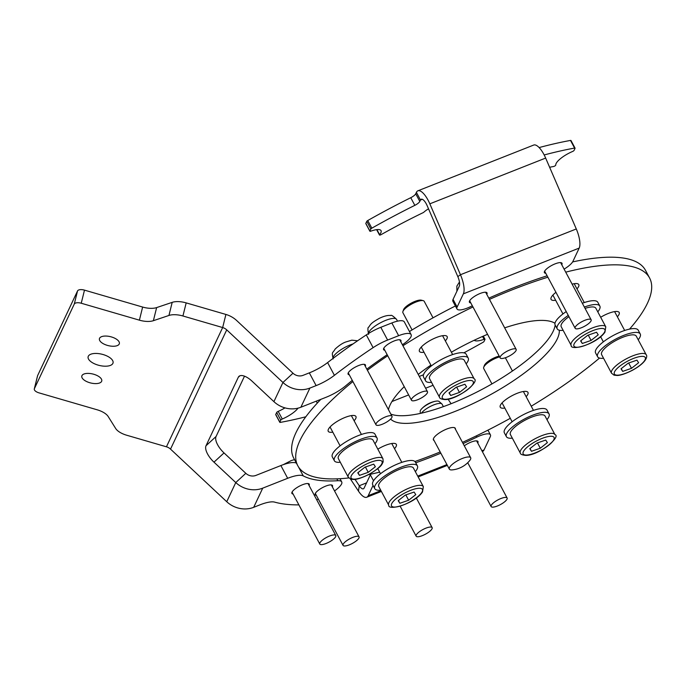 <?xml version="1.0" encoding="UTF-8"?>
<svg xmlns="http://www.w3.org/2000/svg" width="686" height="686" viewBox="0 0 686 686"><rect width="100%" height="100%" fill="white"/><g stroke="black" fill="none" stroke-linecap="round" stroke-linejoin="round"><path stroke-width="1.03" d="M477.748 443.002A9.973 2.916 151.9 0 0 477.868 442.77A9.973 2.916 151.9 0 0 477.979 441.501A9.973 2.916 151.9 0 0 464.293 445.806M451.088 403.728L448.069 399.166M355.039 479.377L359.258 485.748L366.581 482.858M275.892 414.764A1.509 0.437 -28.1 0 1 275.721 414.67A1.509 0.437 -28.1 0 1 275.738 414.481L276.69 412.466A1.509 0.437 -28.1 0 1 278.19 411.368L282.272 419.017A1.509 0.437 151.9 0 0 280.771 420.115L276.69 412.466M284.999 407.878A16.618 4.853 -28.1 0 1 278.19 411.368M275.738 414.481L279.819 422.122L280.771 420.115M279.819 422.122A1.509 0.437 151.9 0 0 279.802 422.319A1.509 0.437 151.9 0 0 280.291 422.396A262.824 76.798 151.9 0 0 305.827 416.779M463.873 352.844A262.824 76.798 151.9 0 0 483.021 342.305A1.509 0.437 151.9 0 0 484.024 341.457L484.968 339.441A1.509 0.437 151.9 0 0 484.985 339.253A1.509 0.437 151.9 0 0 484.059 339.304A16.618 4.853 -28.1 0 1 474.18 340.265M298.033 408.153A16.618 4.853 -28.1 0 1 282.272 419.017M350.495 479.06L358.461 491.107A18.128 6.337 68.4 0 0 366.71 497.247L381.399 491.442M415.75 462.784A203.914 59.588 151.9 0 0 440.849 453.197M463.101 443.568A203.914 59.588 151.9 0 0 476.864 437.111L476.238 435.927M487.926 430.156L490.421 434.821A15.101 4.416 151.9 0 1 490.258 436.742L484.05 449.922A18.128 6.337 -111.6 0 1 482.541 451.491L482.327 451.577M490.421 434.821A15.101 4.416 151.9 0 0 476.864 437.111M366.71 497.247A18.128 6.337 68.4 0 0 368.219 495.678L373.047 485.431M358.461 491.107L359.258 485.748A9.064 3.164 68.4 0 0 363.383 488.818A9.064 3.164 68.4 0 0 364.137 488.029L370.354 474.849A15.101 4.416 -28.1 0 1 370.706 474.215M506.722 497.633A9.064 2.65 -28.1 0 1 507.117 498.002A9.064 2.65 -28.1 0 1 501.132 504.184A9.064 2.65 -28.1 0 1 491.51 506.903A9.064 2.65 -28.1 0 1 491.125 506.534A9.064 2.65 -28.1 0 1 497.11 500.351A9.064 2.65 -28.1 0 1 506.722 497.633M431.211 527.08A9.064 2.65 -28.1 0 1 432.129 527.62A9.064 2.65 -28.1 0 1 426.761 533.442A9.064 2.65 -28.1 0 1 417.062 536.701A9.064 2.65 -28.1 0 1 416.145 536.16A9.064 2.65 -28.1 0 1 421.513 530.338A9.064 2.65 -28.1 0 1 431.211 527.08M590.217 319.204A9.064 2.65 -28.1 0 1 591.135 319.753A9.064 2.65 -28.1 0 1 585.767 325.576A9.064 2.65 -28.1 0 1 576.068 328.834A9.064 2.65 -28.1 0 1 575.151 328.285A9.064 2.65 -28.1 0 1 580.51 322.463A9.064 2.65 -28.1 0 1 590.217 319.204M515.769 349.002A9.064 2.65 -28.1 0 1 516.155 349.371A9.064 2.65 -28.1 0 1 510.17 355.554A9.064 2.65 -28.1 0 1 500.548 358.281A9.064 2.65 -28.1 0 1 500.163 357.912A9.064 2.65 -28.1 0 1 506.148 351.729A9.064 2.65 -28.1 0 1 515.769 349.002M561.774 264.753A9.973 2.916 151.9 0 0 561.894 264.522A9.973 2.916 151.9 0 0 561.997 263.261A9.973 2.916 151.9 0 0 553.491 264.556A9.973 2.916 151.9 0 0 544.521 271.382A9.973 2.916 151.9 0 0 544.41 272.651A9.973 2.916 151.9 0 0 545.782 273.294M486.786 294.371A9.973 2.916 151.9 0 0 486.914 294.14A9.973 2.916 151.9 0 0 487.017 292.879A9.973 2.916 151.9 0 0 478.511 294.174A9.973 2.916 151.9 0 0 469.533 301.008A9.973 2.916 151.9 0 0 469.43 302.269A9.973 2.916 151.9 0 0 470.802 302.912M422.31 199.292L420.475 200.02L416.393 192.372A18.128 6.337 68.4 0 1 417.903 190.802L533.725 145.046A18.128 6.337 -111.6 0 1 545.653 158.072L576.291 228.97L460.46 274.726L457.828 276.638L427.189 205.74A9.064 3.164 68.4 0 0 421.23 199.232A9.064 3.164 68.4 0 0 420.475 200.02L419.806 201.435A6.045 1.766 -28.1 0 1 414.833 205.346A262.824 76.798 151.9 0 0 371.846 228.172A1.509 0.437 151.9 0 0 370.852 229.013L366.77 221.372A1.509 0.437 -28.1 0 1 367.765 220.523L371.846 228.172M549.632 167.264A228.078 66.645 151.9 0 1 553.585 166.492A1.509 0.437 151.9 0 0 555.025 165.858A1.509 0.437 151.9 0 0 555.763 165.052A16.618 4.853 -28.1 0 1 572.604 151.46A1.509 0.437 151.9 0 0 574.096 150.363L575.048 148.347A1.509 0.437 151.9 0 0 575.065 148.159A1.509 0.437 151.9 0 0 574.576 148.082L570.495 140.433A262.824 76.798 151.9 0 0 539.145 147.567M570.495 140.433A1.509 0.437 -28.1 0 1 570.984 140.51L575.065 148.159M365.972 223.67A1.509 0.437 -28.1 0 1 365.801 223.576A1.509 0.437 -28.1 0 1 365.818 223.387L366.77 221.372M414.833 205.346L410.751 197.705A262.824 76.798 151.9 0 0 367.765 220.523M410.751 197.705A6.045 1.766 151.9 0 0 415.725 193.786L419.806 201.435M416.393 192.372L415.725 193.786M574.576 148.082A262.824 76.798 151.9 0 0 544.187 154.959M365.818 223.387L369.9 231.028L370.852 229.013M369.9 231.028A1.509 0.437 151.9 0 0 369.883 231.225A1.509 0.437 151.9 0 0 370.817 231.173A16.618 4.853 -28.1 0 1 381.047 230.65A16.618 4.853 -28.1 0 1 379.607 234.638A1.509 0.437 151.9 0 0 379.478 235.006A1.509 0.437 151.9 0 0 381.116 234.629A228.078 66.645 151.9 0 1 423.545 212.454A12.082 3.533 -28.1 0 1 428.518 208.81M457.142 307.036A15.101 4.416 151.9 0 0 456.979 308.949L452.897 301.3A15.101 4.416 -28.1 0 1 453.06 299.388L457.142 307.036L463.359 293.848A18.128 6.337 68.4 0 0 460.46 274.726L429.83 203.828A18.128 6.337 68.4 0 0 417.903 190.802M547.128 275.815A203.914 59.588 151.9 0 0 488.818 298.17M472.345 305.802A203.914 59.588 151.9 0 0 470.536 306.668A15.101 4.416 151.9 0 1 456.979 308.949M564.098 269.118A15.101 4.416 151.9 0 0 572.973 261.28L579.181 248.092A18.128 6.337 -111.6 0 0 576.291 228.97M453.06 299.388L459.277 286.208A9.064 3.164 68.4 0 0 457.828 276.638M415.347 471.651A24.164 7.066 151.9 0 0 417.405 465.888A24.164 7.066 151.9 0 0 401.833 466.909A24.164 7.066 151.9 0 0 379.504 480.123A24.164 7.066 151.9 0 0 374.77 488.655A24.164 7.066 151.9 0 0 380.704 490.156M417.405 465.888L415.364 462.064A24.164 7.066 151.9 0 0 399.792 463.084A24.164 7.066 151.9 0 0 377.463 476.298A24.164 7.066 151.9 0 0 372.73 484.831L374.77 488.655M388.705 505.128L378.766 486.52A19.637 5.737 -28.1 0 1 379.581 482.978A19.637 5.737 -28.1 0 1 397.743 470.09A19.637 5.737 -28.1 0 1 413.409 468.023L423.348 486.631L422.516 491.956C414.293 504.004 387.873 511.19 388.705 505.128A19.637 5.737 -28.1 0 1 389.511 501.586A19.637 5.737 -28.1 0 1 407.673 488.689A19.637 5.737 -28.1 0 1 423.348 486.631M408.65 500.231L415.776 494.615L414.095 492.051L405.297 495.086L398.18 500.703L399.852 503.275L408.65 500.231L405.812 494.915M398.395 500.531L399.852 503.275M348.299 477.224L338.361 458.617A19.637 5.737 -28.1 0 1 352.544 444.545A19.637 5.737 -28.1 0 1 373.004 440.12L382.942 458.72L383.165 461.901C381.476 464.851 382.591 466.026 369.437 474.137C359.944 479.051 355.056 479.505 353.95 479.471L350.82 479.18L348.299 477.224A19.637 5.737 -28.1 0 1 362.474 463.153A19.637 5.737 -28.1 0 1 382.942 458.72M359.447 475.372L368.245 472.328L375.371 466.712L373.699 464.148L364.901 467.183L357.775 472.8L359.447 475.372L357.989 472.628M365.406 467.012L368.245 472.328M402.914 311.495L403.565 309.669A10.573 3.087 -28.1 0 1 410.331 303.641A10.573 3.087 -28.1 0 1 420.081 300.082A10.573 3.087 -28.1 0 1 421.324 300.185L423.211 300.657A12.082 3.533 151.9 0 0 421.787 300.554A12.082 3.533 151.9 0 0 410.648 304.618A12.082 3.533 151.9 0 0 402.914 311.495A12.082 3.533 151.9 0 0 402.905 312.722L412.089 329.915M433.029 317.824L424.222 301.343A12.082 3.533 151.9 0 0 423.211 300.657M439.52 397.323L429.582 378.715A19.637 5.737 -28.1 0 1 439.606 367.104A19.637 5.737 -28.1 0 1 460.272 358.941A19.637 5.737 -28.1 0 1 464.225 360.219L474.163 378.826C480.217 381.536 457.605 399.715 445.008 399.586C441.45 399.243 439.623 398.497 439.52 397.323A19.637 5.737 -28.1 0 1 449.544 385.712A19.637 5.737 -28.1 0 1 470.202 377.54A19.637 5.737 -28.1 0 1 474.163 378.826M448.996 392.898L450.668 395.47L459.466 392.426L466.591 386.818L464.911 384.246L456.113 387.29L448.996 392.898M449.21 392.726L450.668 395.47M456.627 387.11L459.466 392.426M571.138 345.324C570.315 351.386 596.726 344.2 604.958 332.153L605.781 326.828A19.637 5.737 -28.1 0 0 590.114 328.894A19.637 5.737 -28.1 0 0 571.952 341.782A19.637 5.737 -28.1 0 0 571.138 345.324L561.208 326.725A19.637 5.737 -28.1 0 1 562.023 323.183A19.637 5.737 -28.1 0 1 568.943 316.666M585.072 308.391A19.637 5.737 -28.1 0 1 595.851 308.22L605.781 326.828M587.739 335.291L580.622 340.899L582.294 343.472L591.092 340.428L598.218 334.819L596.537 332.247L587.739 335.291M588.254 335.111L591.092 340.428M580.836 340.736L582.294 343.472M611.543 373.227L601.613 354.628A19.637 5.737 -28.1 0 1 615.788 340.556A19.637 5.737 -28.1 0 1 636.256 336.123L646.186 354.731A19.637 5.737 -28.1 0 0 625.718 359.155A19.637 5.737 -28.1 0 0 611.543 373.227L614.064 375.182L617.194 375.482C618.309 375.516 623.188 375.053 632.681 370.14C648.502 361.316 647.155 355.305 646.186 354.731M636.942 360.15L628.144 363.194L621.019 368.802L622.699 371.375L631.497 368.331L638.615 362.723L636.942 360.15M628.659 363.014L631.497 368.331M621.233 368.639L622.699 371.375M499.614 356.883A12.082 3.533 151.9 0 0 483.716 367.302L484.367 365.475A10.573 3.087 -28.1 0 1 499.211 356.12M483.716 367.302A12.082 3.533 151.9 0 0 483.716 368.528L491.931 383.911M520.322 453.129L510.393 434.521A19.637 5.737 -28.1 0 1 520.417 422.91A19.637 5.737 -28.1 0 1 541.074 414.747A19.637 5.737 -28.1 0 1 545.036 416.025L554.965 434.632A19.637 5.737 -28.1 0 0 551.012 433.346A19.637 5.737 -28.1 0 0 530.347 441.518A19.637 5.737 -28.1 0 0 520.322 453.129C520.425 454.303 522.26 455.05 525.819 455.393C539.17 455.444 561.371 436.485 554.965 434.632M547.394 442.624L545.722 440.052L536.924 443.096L529.798 448.704L531.478 451.277L540.276 448.232L547.394 442.624M537.438 442.916L540.276 448.232M530.012 448.533L531.478 451.277M374.95 443.748A24.164 7.066 151.9 0 0 377.008 437.985A24.164 7.066 151.9 0 0 359.344 439.829A24.164 7.066 151.9 0 0 334.365 460.752A24.164 7.066 151.9 0 0 340.307 462.253M377.008 437.985L374.968 434.161A24.164 7.066 151.9 0 0 357.303 436.004A24.164 7.066 151.9 0 0 332.324 456.927L334.365 460.752M466.163 363.854A24.164 7.066 151.9 0 0 468.221 358.083A24.164 7.066 151.9 0 0 467.149 357.08A24.164 7.066 151.9 0 0 441.484 364.395A24.164 7.066 151.9 0 0 425.586 380.85A24.164 7.066 151.9 0 0 426.666 381.853A24.164 7.066 151.9 0 0 431.52 382.351M468.221 358.083L466.18 354.259A24.164 7.066 151.9 0 0 465.108 353.256A24.164 7.066 151.9 0 0 439.443 360.579A24.164 7.066 151.9 0 0 423.545 377.026L425.586 380.85M568.265 315.406A24.164 7.066 151.9 0 0 561.945 320.319A24.164 7.066 151.9 0 0 557.212 328.86A24.164 7.066 151.9 0 0 563.146 330.352M566.224 311.581A24.164 7.066 151.9 0 0 559.905 316.495A24.164 7.066 151.9 0 0 555.171 325.035L557.212 328.86M597.789 311.856A24.164 7.066 151.9 0 0 599.847 306.093A24.164 7.066 151.9 0 0 584.369 307.071M599.847 306.093L597.806 302.269A24.164 7.066 151.9 0 0 582.328 303.255M638.194 339.759A24.164 7.066 151.9 0 0 640.252 333.996A24.164 7.066 151.9 0 0 622.588 335.84A24.164 7.066 151.9 0 0 597.617 356.763A24.164 7.066 151.9 0 0 603.551 358.255M640.252 333.996L638.212 330.172A24.164 7.066 151.9 0 0 620.547 332.015A24.164 7.066 151.9 0 0 595.577 352.938L597.617 356.763M546.974 419.661A24.164 7.066 151.9 0 0 549.032 413.89A24.164 7.066 151.9 0 0 547.96 412.886A24.164 7.066 151.9 0 0 522.295 420.201A24.164 7.066 151.9 0 0 506.397 436.656A24.164 7.066 151.9 0 0 507.469 437.659A24.164 7.066 151.9 0 0 512.331 438.157M549.032 413.89L546.991 410.065A24.164 7.066 151.9 0 0 545.919 409.062A24.164 7.066 151.9 0 0 520.254 416.385A24.164 7.066 151.9 0 0 504.356 432.832L506.397 436.656M88.297 356.248A12.837 5.754 -166.1 0 0 88.125 356.737A12.837 5.754 -166.1 0 0 98.647 365.269A12.837 5.754 -166.1 0 0 112.873 363.409A12.837 5.754 -166.1 0 0 113.053 362.92A12.837 5.754 -166.1 0 0 102.531 354.379A12.837 5.754 -166.1 0 0 88.297 356.248M81.951 375.636A10.273 4.605 -166.1 0 0 81.814 376.031A10.273 4.605 -166.1 0 0 90.235 382.857A10.273 4.605 -166.1 0 0 101.614 381.365A10.273 4.605 -166.1 0 0 101.751 380.97A10.273 4.605 -166.1 0 0 93.339 374.144A10.273 4.605 -166.1 0 0 81.951 375.636M99.556 338.292A10.273 4.605 -166.1 0 0 99.419 338.687A10.273 4.605 -166.1 0 0 107.839 345.512A10.273 4.605 -166.1 0 0 119.218 344.02A10.273 4.605 -166.1 0 0 119.355 343.626A10.273 4.605 -166.1 0 0 110.943 336.8A10.273 4.605 -166.1 0 0 99.556 338.292M309.077 485.499A9.818 2.873 151.9 0 0 309.12 485.414A9.818 2.873 151.9 0 0 309.232 484.17A9.818 2.873 151.9 0 0 300.854 485.448A9.818 2.873 151.9 0 0 292.013 492.179A9.818 2.873 151.9 0 0 291.91 493.423A9.818 2.873 151.9 0 0 293.094 494.04M332.358 486.854A9.818 2.873 151.9 0 0 332.401 486.768A9.818 2.873 151.9 0 0 332.504 485.525A9.818 2.873 151.9 0 0 324.126 486.803A9.818 2.873 151.9 0 0 315.286 493.526A9.818 2.873 151.9 0 0 315.183 494.769A9.818 2.873 151.9 0 0 316.366 495.386M365.286 366.273A9.818 2.873 151.9 0 0 365.329 366.187A9.818 2.873 151.9 0 0 365.432 364.943A9.818 2.873 151.9 0 0 357.054 366.221A9.818 2.873 151.9 0 0 348.214 372.944A9.818 2.873 151.9 0 0 348.111 374.187A9.818 2.873 151.9 0 0 349.294 374.805M400.778 341.705A9.818 2.873 151.9 0 0 400.813 341.619A9.818 2.873 151.9 0 0 400.924 340.376A9.818 2.873 151.9 0 0 392.546 341.654A9.818 2.873 151.9 0 0 383.706 348.385A9.818 2.873 151.9 0 0 383.603 349.628A9.818 2.873 151.9 0 0 384.786 350.246M244.499 376.177L216.064 436.502A15.101 6.474 -132.6 0 0 224.022 452.923L213.981 462.167L235.77 482.558L226.74 501.723L170.522 449.116A9.064 8.069 -154.8 0 0 166.441 446.8L126.721 435.241A15.101 6.774 -166.1 0 1 115.668 428.484L108.199 416.539A15.101 6.774 13.9 0 0 97.146 409.791L38.991 392.864A6.045 2.71 -166.1 0 1 34.3 388.919L37.55 375.817A6.045 2.71 13.9 0 1 37.627 375.585L34.386 388.688A6.045 2.71 -166.1 0 0 34.3 388.919M213.981 462.167A15.101 6.474 47.4 0 1 206.023 445.746L216.064 436.502M239.929 375.774L238.291 377.283L206.023 445.746M238.291 377.283A15.101 6.474 47.4 0 1 238.96 376.365A15.101 6.474 47.4 0 1 252.122 381.253L273.911 401.644A24.164 21.515 25.2 0 0 300.871 407.244L325.816 397.383A24.164 7.066 151.9 0 0 345.735 385.772A203.159 59.365 151.9 0 1 352.278 380.387M84.489 290.135L81.24 303.238A6.045 2.71 -166.1 0 0 74.285 304.044L77.535 290.941A6.045 2.71 13.9 0 1 84.489 290.135L142.637 307.054A15.101 6.774 -166.1 0 0 156.631 307.594L172.195 302.355A15.101 6.774 13.9 0 1 186.18 302.886L182.93 315.989L222.658 327.548A9.064 8.069 25.2 0 1 226.732 329.863L282.949 382.471L273.911 401.644M186.18 302.886L225.908 314.445A24.164 21.515 25.2 0 1 236.773 320.619L292.991 373.227L282.949 382.471A24.164 21.515 -154.8 0 0 309.901 388.07L316.126 385.609L309.326 372.867A24.164 7.066 151.9 0 0 327.608 362.577A247.715 72.382 -28.1 0 1 366.298 334.905A24.164 7.066 -28.1 0 1 380.807 327.308L387.616 340.05A24.164 7.066 151.9 0 0 373.107 347.648L366.298 334.905M224.022 452.923L245.811 473.314L235.77 482.558A24.164 21.515 -154.8 0 0 262.729 488.149L287.674 478.296L280.874 465.554A24.164 7.066 -28.1 0 1 296.386 463.11M81.24 303.238L139.395 320.165L142.637 307.054M156.631 307.594L153.381 320.696L168.945 315.457L172.195 302.355M74.285 304.044L34.386 388.688M77.535 290.941L37.627 375.585M182.93 315.989A15.101 6.774 -166.1 0 0 168.945 315.457M153.381 320.696A15.101 6.774 13.9 0 1 139.395 320.165M226.74 501.723A24.164 21.515 25.2 0 0 253.691 507.323L259.917 504.862A24.164 7.066 -28.1 0 1 274.64 502.118A247.715 72.382 -28.1 0 0 298.89 504.896M280.874 465.554L255.921 475.407A9.064 8.069 -154.8 0 1 245.811 473.314M309.326 372.867L303.101 375.328A9.064 8.069 -154.8 0 1 292.991 373.227M398.643 335.694L391.843 322.952A18.128 5.299 -28.1 0 1 404.311 321.88L411.111 334.622A18.128 5.299 151.9 0 0 398.643 335.694L387.616 340.05M402.39 344.741A18.128 5.299 151.9 0 0 411 336.74A18.128 5.299 151.9 0 0 411.111 334.622M387.17 354.705A203.159 59.365 151.9 0 0 366.813 369.128M327.608 362.577L334.408 375.319A24.164 7.066 -28.1 0 1 316.126 385.609M334.408 375.319A247.715 72.382 -28.1 0 1 373.107 347.648M391.843 322.952L380.807 327.308M298.436 466.849L303.255 475.887A203.159 59.365 151.9 0 0 337.829 480.715L336.843 478.862M334.536 490.936A18.128 5.299 151.9 0 0 341.585 483.999A18.128 5.299 151.9 0 0 341.697 481.881A18.128 5.299 151.9 0 0 337.829 480.715M318.347 499.099L316.692 499.76M303.255 475.887A24.164 7.066 151.9 0 0 287.674 478.296M354.919 536.666A9.064 2.65 -28.1 0 1 359.052 536.846A9.064 2.65 -28.1 0 1 355.717 541.323A9.064 2.65 -28.1 0 1 347.193 545.567A9.064 2.65 -28.1 0 1 343.06 545.387A9.064 2.65 -28.1 0 1 346.396 540.911A9.064 2.65 -28.1 0 1 354.919 536.666M330.352 535.732A9.064 2.65 -28.1 0 1 335.78 535.5A9.064 2.65 -28.1 0 1 325.215 543.809A9.064 2.65 -28.1 0 1 319.787 544.032A9.064 2.65 -28.1 0 1 330.352 535.732M385.189 417.028A9.064 2.65 -28.1 0 1 391.98 416.265A9.064 2.65 -28.1 0 1 382.788 424.042A9.064 2.65 -28.1 0 1 375.997 424.805A9.064 2.65 -28.1 0 1 385.189 417.028M419.266 393.104A9.064 2.65 -28.1 0 1 427.472 391.706A9.064 2.65 -28.1 0 1 419.686 398.84A9.064 2.65 -28.1 0 1 411.48 400.238A9.064 2.65 -28.1 0 1 419.266 393.104M390.608 419.086A95.911 28.023 151.9 0 0 455.075 411.411A95.911 28.023 151.9 0 0 559.304 330.232M554.983 323.26A95.911 28.023 151.9 0 0 504.664 327.857M390.823 414.095A95.911 28.023 151.9 0 0 450.994 403.762A95.911 28.023 151.9 0 0 555.154 324.993M445.343 340.882A15.709 4.588 151.9 0 0 447.152 336.586A15.709 4.588 151.9 0 0 436.347 337.512A15.709 4.588 151.9 0 0 419.438 351.386A15.709 4.588 151.9 0 0 424.017 352.261M576.96 288.883A15.709 4.588 151.9 0 0 578.778 284.587A15.709 4.588 151.9 0 0 572.124 284.141M617.366 316.786A15.709 4.588 151.9 0 0 619.184 312.49A15.709 4.588 151.9 0 0 608.379 313.416A15.709 4.588 151.9 0 0 600.679 317.258M354.122 420.775A15.709 4.588 151.9 0 0 355.94 416.488A15.709 4.588 151.9 0 0 345.127 417.414A15.709 4.588 151.9 0 0 328.225 431.28A15.709 4.588 151.9 0 0 332.804 432.163M394.519 448.678A15.709 4.588 151.9 0 0 396.337 444.391A15.709 4.588 151.9 0 0 385.532 445.317A15.709 4.588 151.9 0 0 377.832 449.15M526.145 396.688A15.709 4.588 151.9 0 0 527.963 392.392A15.709 4.588 151.9 0 0 517.158 393.318A15.709 4.588 151.9 0 0 500.248 407.192A15.709 4.588 151.9 0 0 504.827 408.067M455.393 429.136A12.382 3.619 151.9 0 0 455.29 428.296A12.382 3.619 151.9 0 0 446.766 429.024A12.382 3.619 151.9 0 0 433.441 439.958A12.382 3.619 151.9 0 0 434.075 440.515M547.874 277.204A199.377 58.259 151.9 0 0 512.433 289.732A199.377 58.259 151.9 0 0 489.461 299.37M472.971 306.976A199.377 58.259 151.9 0 0 402.931 345.753M387.719 355.742A199.377 58.259 151.9 0 0 367.396 370.226M352.896 381.553A199.377 58.259 151.9 0 0 297.827 465.794A199.377 58.259 151.9 0 0 348.797 477.928M368.339 474.712A199.377 58.259 151.9 0 0 379.65 472.131M414.927 461.507A199.377 58.259 151.9 0 0 434.975 454.046A199.377 58.259 151.9 0 0 440.18 451.954M455.393 305.973A199.377 58.259 151.9 0 0 409.456 331.51M320.834 399.355A199.377 58.259 151.9 0 0 293.737 458.154L297.827 465.794M462.467 442.367A199.377 58.259 151.9 0 0 510.29 418.306M531.23 406.215A199.377 58.259 151.9 0 0 599.504 358.075M629.551 329.109A199.377 58.259 151.9 0 0 649.582 277.976A199.377 58.259 151.9 0 0 565.718 272.153M649.582 277.976L645.5 270.327A199.377 58.259 151.9 0 0 572.621 261.915M487.557 334.305A95.911 28.023 151.9 0 0 451.388 352.218M430.885 365.115A95.911 28.023 151.9 0 0 418.237 374.41M404.226 386.655A95.911 28.023 151.9 0 0 388.439 409.628M555.943 292.322A15.709 4.588 151.9 0 0 551.064 299.388A15.709 4.588 151.9 0 0 555.643 300.262M449.827 469.593A12.082 3.533 -28.1 0 1 449.356 469.13A12.082 3.533 -28.1 0 1 456.456 461.395A12.082 3.533 -28.1 0 1 470.193 457.27A12.082 3.533 -28.1 0 1 470.673 457.742A12.082 3.533 -28.1 0 1 469.704 460.555A25.674 25.674 0 0 1 452.228 469.884A12.082 3.533 -28.1 0 1 449.827 469.593M421.401 413.169A12.082 3.533 -28.1 0 1 427.85 407.836A12.082 3.533 -28.1 0 1 441.818 403.865A12.082 3.533 -28.1 0 1 442.076 404.183L443.379 406.635M420.407 413.392L420.175 411.54A10.762 3.147 -28.1 0 1 421.684 408.779A10.762 3.147 -28.1 0 1 426.606 404.997A10.762 3.147 -28.1 0 1 435.919 401.173A10.762 3.147 -28.1 0 1 438.851 401.327A10.762 3.147 -28.1 0 1 439.049 401.464L441.818 403.865M391.946 401.524L408.65 394.93M425.612 388.225L433.089 385.275M419.309 376.417L423.485 374.762M484.059 339.304L482.532 336.449M368.219 495.678L380.97 490.644M417.731 476.118L446.929 464.585M481.898 450.771L484.05 449.922M373.527 480.792L370.354 474.849M457.579 289.801A15.864 4.631 151.9 0 0 457.365 290.255M376.931 229.621L379.607 234.638M545.653 158.072L429.83 203.828M579.181 248.092L463.359 293.848M421.71 492.565A17.519 5.119 151.9 0 0 412.243 489.753A17.519 5.119 151.9 0 0 392.246 502.752A17.519 5.119 151.9 0 0 401.713 505.573A17.519 5.119 151.9 0 0 421.71 492.565M369.377 474.06A17.519 5.119 151.9 0 0 381.965 461.395A17.519 5.119 151.9 0 0 363.769 465.451A17.519 5.119 151.9 0 0 351.181 478.125A17.519 5.119 151.9 0 0 369.377 474.06M445.866 399.252A17.519 5.119 151.9 0 0 467.921 389.399A17.519 5.119 151.9 0 0 469.713 380.464A17.519 5.119 151.9 0 0 447.666 390.317A17.519 5.119 151.9 0 0 445.866 399.252M574.688 342.957A17.519 5.119 151.9 0 0 584.155 345.77A17.519 5.119 151.9 0 0 604.143 332.77A17.519 5.119 151.9 0 0 594.676 329.949A17.519 5.119 151.9 0 0 574.688 342.957M627.013 361.462A17.519 5.119 151.9 0 0 614.433 374.127A17.519 5.119 151.9 0 0 632.629 370.071A17.519 5.119 151.9 0 0 645.209 357.397A17.519 5.119 151.9 0 0 627.013 361.462M550.524 436.27A17.519 5.119 151.9 0 0 528.477 446.123A17.519 5.119 151.9 0 0 526.677 455.058A17.519 5.119 151.9 0 0 548.723 445.205A17.519 5.119 151.9 0 0 550.524 436.27M226.732 329.863L170.522 449.116M225.908 314.445L222.658 327.548L166.441 446.8M262.729 488.149L253.691 507.323M309.901 388.07L300.871 407.244M353.016 343.935A15.864 4.631 151.9 0 0 349.208 345.332A15.864 4.631 151.9 0 0 332.967 358.478M368.605 334.374C367.662 329.623 367.696 327.231 368.708 327.188C370.877 324.066 370.766 323.166 379.607 318.193C384.169 316.049 387.83 315.157 390.591 315.526C391.192 314.72 393.189 316.023 396.585 319.436A15.864 4.631 151.9 0 0 382.231 321.888A15.864 4.631 151.9 0 0 368.442 333.533M418.16 476.924L447.358 465.391M279.802 422.319L275.721 414.67M484.985 339.253L483.313 336.114M507.117 498.002L476.607 440.858M491.125 506.534L467.723 462.716M432.129 527.62L416.299 497.967M416.145 536.16L400.152 506.208M591.135 319.753L560.625 262.609M575.151 328.285L544.641 271.15M516.155 349.371L485.645 292.236M500.163 357.912L469.661 300.768M459.448 282.023L456.859 286.113L456.91 291.216M369.883 231.225L365.801 223.576M379.478 235.006L376.623 229.656M401.825 462.364L391.757 443.508M380.507 473.743L377.763 468.607M361.428 434.461L351.361 415.605M340.102 445.84L330.035 426.984M317.284 403.102L316.246 401.164M452.64 354.559L442.573 335.703M431.323 365.947L421.255 347.09M562.949 313.948L552.882 295.091M584.266 302.56L574.199 283.712M603.354 341.851L600.61 336.706M624.672 330.463L614.605 311.615M512.133 421.753L502.066 402.896M533.451 410.365L523.384 391.509M512.442 371.015L505.359 357.758M340.007 478.708L341.697 481.881M359.052 536.846L331.312 484.908M343.06 545.387L315.328 493.44M283.275 464.662L291.49 460.478L294.517 459.611M335.78 535.5L308.04 483.553M319.787 544.032L292.056 492.094M333.122 358.941C331.595 350.958 332.453 353.89 335.137 349.063C339.073 345.427 342.657 343.051 345.907 341.945L351.832 340.17L357.603 340.77M391.98 416.265L364.249 364.326M375.997 424.805L348.256 372.858M427.472 391.706L399.732 339.759M397.503 321.151L396.585 319.436M411.48 400.238L383.748 348.299M449.356 469.13L433.329 439.117M435.919 401.173A25.674 25.674 0 0 0 421.684 408.779M470.673 457.742L454.647 427.738"/></g></svg>
